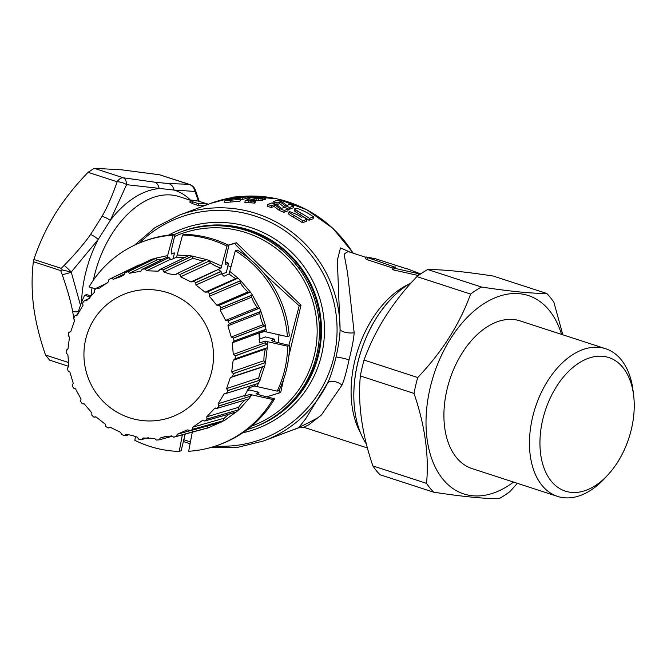 <?xml version="1.0" encoding="UTF-8"?>
<svg xmlns="http://www.w3.org/2000/svg" width="667" height="667" viewBox="0 0 667 667"><rect width="100%" height="100%" fill="white"/><g stroke="black" fill="none" stroke-linecap="round" stroke-linejoin="round"><path stroke-width="1" d="M365.875 257.337L348.074 251.542L344.089 254.06L347.565 272.895L354.169 332.75C353.76 338.794 352.051 347.832 349.049 359.855C346.465 371.861 344.105 380.282 341.979 385.134L321.427 414.982L308.671 424.896L303.752 427.255L367.442 447.966M392.88 269.251L393.722 269.993L418.367 275.529M365.966 256.928L395.356 267.334A92.254 57.804 108 0 0 393.297 267.442L394.139 268.184L418.601 273.695L420.727 273.904L407.112 268.809A92.254 57.804 108 0 0 405.202 268.309L375.479 258.754L365.966 256.928L365.549 258.729L367.55 259.813L392.738 268.009M204.561 205.678A90.404 56.645 108 0 0 198.266 205.528L198.691 203.718A92.254 57.804 -72 0 1 208.104 204.352M208.421 204.235L198.141 201.084L191.446 200.092L190.403 200.317L190.212 202.693L189.987 202.118L192.388 203.61L198.266 205.528M351.067 252.518L340.495 247.916L337.335 260.288L340.07 329.406C340.028 335.734 338.686 344.939 336.043 357.012C333.091 368.976 330.273 377.655 327.589 383.041L305.611 418.901L299.241 426.988M288.794 213.548C287.986 213.857 289.595 215.099 293.613 217.259A120.535 118.359 69.5 0 1 302.434 222.745L306.545 221.202L306.987 219.293A122.386 120.177 -110.5 0 0 302.976 216.7L301.492 217.25A122.386 120.177 -110.5 0 0 296.823 214.499L289.795 211.681L289.036 211.906L288.603 213.74M283.834 212.331L284.259 210.505L288.361 208.971A122.386 120.177 -110.5 0 0 284.442 207.312L281.457 208.379L276.038 204.277A122.386 120.177 -110.5 0 0 271.727 202.985L267.617 204.519L267.2 206.32A120.535 118.359 69.5 0 1 271.227 207.52L274.087 206.445A120.535 118.359 69.5 0 1 274.145 206.47L279.406 210.455A120.535 118.359 69.5 0 1 283.834 212.331L287.936 210.797L288.361 208.971A120.535 118.359 69.5 0 1 289.161 209.321L293.263 207.787L293.688 205.97L289.586 207.504L289.161 209.321M245.281 200.509L244.864 202.326A120.535 118.359 69.5 0 1 248.316 202.651L254.235 203.068A120.535 118.359 69.5 0 1 254.836 203.168L255.811 201.159A122.386 120.177 -110.5 0 0 250.759 200.45L253.552 199.408A122.386 120.177 -110.5 0 0 249.341 198.983L245.281 200.509A122.386 120.177 69.5 0 1 248.733 200.834L254.661 201.267A122.386 120.177 69.5 0 1 255.261 201.367L255.811 201.159M224.612 201.909C223.587 202.376 225.479 202.435 230.29 202.084L239.978 201.201L240.412 199.358C241.512 198.708 239.678 198.466 234.901 198.641L225.062 200L224.179 202.159M309.004 220.285L313.106 218.751L313.557 216.833L309.446 218.376L309.004 220.285A120.535 118.359 69.5 0 0 300.617 215.049L294.889 211.406L294.339 210.597L295.106 208.379L298.116 208.629L305.319 211.739A122.386 120.177 69.5 0 1 313.557 216.833M276.655 204.711A120.535 118.359 69.5 0 1 276.738 204.736L279.606 203.66A120.535 118.359 69.5 0 1 279.665 203.677L284.801 207.529M262.781 198.674L256.395 198.491L248.558 197.282L259.746 197.249A122.386 120.177 -110.5 0 0 250.584 196.507L251.292 196.24A122.386 120.177 69.5 0 1 265.641 197.724L254.486 197.432L252.993 197.749L258.804 198.091A122.386 120.177 69.5 0 1 262.781 198.674L262.356 200.475L253.402 200.042M248.266 199.391L248.558 197.282M265.641 197.724L265.216 199.525L262.548 199.658M247.065 198.399L247.49 196.557A122.386 120.177 -110.5 0 0 243.263 196.548L236.76 196.89L246.156 196.798L242.438 197.624A122.386 120.177 -110.5 0 0 230.499 198.207L231.174 197.949A122.386 120.177 69.5 0 1 240.053 197.407L241.696 197.057L233.041 197.099L246.065 196.198L247.54 196.498L247.065 198.399A120.535 118.359 69.5 0 0 245.79 198.391M240.787 199.483A120.535 118.359 69.5 0 1 242.004 199.475L245.731 198.649L246.156 196.798M210.614 203.41L232.024 197.649A120.535 118.359 -110.5 0 0 210.614 203.41L179.198 215.174A120.535 118.359 -110.5 0 1 340.07 329.406A9.271 3.41 -175.3 0 0 354.169 332.75M210.213 447.657L237.369 447.424L263.69 440.945A120.535 118.359 -110.5 0 0 327.589 383.041A9.271 5.136 -157.5 0 1 341.979 385.134M181.741 231.541A104.31 102.426 69.5 0 1 181.949 231.466A104.31 102.426 69.5 0 1 314.432 293.255A104.31 102.426 69.5 0 1 255.061 426.847A104.31 102.426 69.5 0 1 254.861 426.922M241.604 228.289A104.31 102.426 -110.5 0 0 181.532 231.616L180.24 232.108A104.31 102.426 69.5 0 1 240.303 228.773A104.31 102.426 69.5 0 1 319.226 324.12A104.31 102.426 69.5 0 1 253.352 427.489A104.31 102.426 69.5 0 1 247.324 429.531L254.652 427.005A104.31 102.426 -110.5 0 0 320.527 323.637A104.31 102.426 -110.5 0 0 241.604 228.289M228.214 245.123L236.343 242.73L301.017 305.169L288.903 355.769M283.517 379.623L280.682 392.521L266.708 396.815M236.343 242.73L234.517 243.413L248.307 257.854M228.422 245.223L234.517 243.413M301.017 305.169L299.191 305.845L288.886 345.348M265.116 274.604L299.191 305.845M279.565 389.403L278.864 393.205M247.841 389.478A68.151 66.917 -110.5 0 0 251.592 386.927M278.239 342.68A68.151 66.917 -110.5 0 0 278.964 334.776M230.965 266.65A68.151 66.917 -110.5 0 0 227.897 265.766M184.559 257.562A37.085 36.393 64.4 0 1 176.588 257.145L182.583 235.026L184.467 234.325A108.479 106.52 69.5 0 1 228.881 245.456L226.997 246.156L221.044 268.109A37.085 36.343 65.3 0 1 210.589 262.99A1.851 1.818 65.3 0 1 209.88 260.864L221.527 266M176.588 257.145L171.494 259.463L170.569 259.288L168.984 257.537A88.244 86.652 69.5 0 0 165.608 257.804L142.304 269.176A85.851 84.3 69.5 0 1 145.198 268.968L168.984 257.537M221.744 274.154L226.355 272.428L228.473 263.323L225.596 264.399C224.946 264.315 225.071 262.156 225.988 257.904L228.881 245.456M216.066 270.477L221.044 268.109M177.08 254.994L188.544 255.686L159.963 269.468L158.121 271.177L146.598 270.785L145.198 268.968M188.544 255.686L188.644 255.594A88.728 87.127 69.5 0 1 192.113 256.061L206.528 259.563A88.728 87.127 69.5 0 1 209.83 260.747L179.973 274.479A85.851 84.3 -110.5 0 0 177.23 273.478L175.079 274.804L169.293 273.879L163.865 271.986L162.848 269.877L192.113 256.061M206.403 259.638L177.105 273.528M182.583 235.026A108.479 106.52 69.5 0 1 226.997 246.156M225.296 261.631A89.011 87.402 69.5 0 1 228.473 263.323M236.527 278.814A1.851 1.818 66 0 1 235.709 278.589A37.085 36.326 66 0 1 229.089 273.912L223.987 276.288L221.336 273.712L221.052 271.361A88.244 86.652 69.5 0 0 218.142 269.56L192.321 281.791L190.97 281.908L180.54 276.797L180.015 274.604M139.561 265.516A1.851 1.826 64.2 0 1 139.086 264.957L111.389 278.239L152.41 259.004L125.004 272.611L123.979 274.871L120.66 276.688L113.348 279.265L111.389 278.239A85.851 84.3 69.5 0 0 108.838 279.631L108.279 282.024L98.808 288.569L96.707 288.019A85.851 84.3 69.5 0 0 94.506 289.92L94.422 292.346L86.527 300.767L84.384 300.709A85.851 84.3 69.5 0 0 82.625 303.026L83.033 305.394L77.055 315.308L74.962 315.741A85.851 84.3 69.5 0 0 73.729 318.392L74.587 320.585L70.785 331.566L68.859 332.466A85.851 84.3 69.5 0 0 68.192 335.326L69.46 337.26L68.009 348.833L66.333 350.167A85.851 84.3 69.5 0 0 66.266 353.11L67.884 354.694L68.843 366.35L67.5 368.042A85.851 84.3 69.5 0 0 68.042 370.944L69.927 372.128L73.245 383.35L72.303 385.334A85.851 84.3 69.5 0 0 73.42 388.069L75.488 388.786L81.032 399.099L80.532 401.284A85.851 84.3 69.5 0 0 82.191 403.718L84.325 403.952L91.854 412.898L91.838 415.182A85.851 84.3 69.5 0 0 93.947 417.225L96.065 416.967L105.244 424.145L105.711 426.43A85.851 84.3 69.5 0 0 108.196 427.989L110.188 427.247L120.619 432.358L121.561 434.534A85.851 84.3 69.5 0 0 124.304 435.534L126.071 434.35L131.724 435.326L137.294 437.168L138.678 439.136A85.851 84.3 -110.5 0 0 141.562 439.545L143.03 437.977L154.561 438.369L156.336 440.045A85.851 84.3 -110.5 0 0 159.23 439.836L160.322 437.952L162.781 437.177L171.644 435.901L173.737 437.218A85.851 84.3 -110.5 0 0 176.522 436.401L177.18 434.284L186.385 430.257L187.811 429.89L190.145 430.774A85.851 84.3 -110.5 0 0 192.688 429.381L192.88 427.13L202.351 420.577L204.827 420.994A85.851 84.3 -110.5 0 0 207.028 419.093L206.728 416.808L214.624 408.387L217.15 408.312A85.851 84.3 -110.5 0 0 218.901 405.986L218.126 403.76L224.104 393.847L226.563 393.272A85.851 84.3 -110.5 0 0 227.806 390.62L226.572 388.569L230.365 377.589L232.675 376.547A85.851 84.3 -110.5 0 0 233.333 373.687L231.691 371.894L233.15 360.322L235.201 358.854A85.851 84.3 -110.5 0 0 235.259 355.911L233.267 354.46L232.316 342.805L234.034 340.97A85.851 84.3 -110.5 0 0 233.492 338.069L231.232 337.027L227.914 325.804L229.231 323.678A85.851 84.3 -110.5 0 0 228.106 320.952L225.671 320.368L220.127 310.055L221.002 307.737A85.851 84.3 -110.5 0 0 219.343 305.294L216.825 305.203L209.305 296.256L209.696 293.839A85.851 84.3 -110.5 0 0 207.579 291.787L205.086 292.188L195.915 285.009L195.815 282.591A85.851 84.3 -110.5 0 0 193.33 281.032L218.017 269.593M195.815 282.591L221.052 271.361M229.089 273.912L235.318 250.767L237.21 250.067A108.479 106.52 69.5 0 1 289.27 335.943L287.385 336.652L264.407 331.474L258.979 333.225L259.563 342.88L265.066 341.137L287.652 346.223L289.545 345.514L277.23 342.429C273.078 341.337 271.194 340.612 271.577 340.245L274.454 339.17L265.441 336.91L259.054 339.303M246.948 390.954L249.608 389.962L258.988 392.313L256.111 393.388C255.694 393.738 257.654 394.489 261.998 395.631L274.646 398.799L272.761 399.508L251.976 394.881L250.842 395.956A1.851 1.818 72.7 0 1 250.083 394.405L244.639 396.156L244.772 395.448L249.016 387.752L254.494 386.01L277.205 391.12L279.098 390.412A108.479 106.52 -110.5 0 0 289.545 345.514M250.083 394.405L251.976 394.881M192.404 431.532L188.661 451.267A108.479 106.52 69.5 0 0 218.926 444.831L220.81 444.122A108.479 106.52 69.5 0 0 274.646 398.799M185.193 434.1L181.116 450.725L179.223 451.426A108.479 106.52 69.5 0 1 134.809 440.303L135.526 436.485M182.341 434.876L179.223 451.426M126.63 434.917L126.48 435.693L128.448 434.659M77.63 314.524A108.479 106.52 69.5 0 1 84.601 295.339L90.629 297.04M84.601 295.339L86.485 294.631L91.637 295.923M167.067 257.67L173.145 235.184A108.479 106.52 69.5 0 0 142.88 241.629A108.479 106.52 69.5 0 0 89.044 286.952L95.74 288.836M173.145 235.184L175.029 234.484L172.053 247.265C171.102 251.717 170.96 253.96 171.611 254.002L174.487 252.926L173.137 258.713M142.213 269.276L140.837 271.202L129.515 273.253L127.789 271.794L155.97 258.129L167.534 255.619M162.906 259.113A37.085 36.418 64.2 0 1 157.804 259.571A1.851 1.818 64.2 0 1 156.003 258.254L127.889 271.861M125.471 434.4L126.071 434.35M133.884 419.026A65.833 64.641 69.5 0 1 85.651 339.47A65.833 64.641 69.5 0 1 163.557 291.521A65.833 64.641 -110.5 0 1 211.789 371.077A65.833 64.641 -110.5 0 1 133.884 419.026M159.855 269.551L159.963 269.468A85.851 84.3 69.5 0 1 162.848 269.877M158.696 271.01L159.205 270.66M124.937 272.711L125.004 272.611A85.851 84.3 69.5 0 1 127.789 271.794M107.003 283.183L96.74 288.002M89.12 298.541L84.384 300.709M77.055 315.308L76.447 315.774M77.68 314.532L74.962 315.741M70.752 331.641L68.859 332.466M67.05 349.975L66.333 350.167M82.191 403.718L82.708 403.552M93.947 417.225L95.614 416.775L94.055 417.242M108.196 427.989L110.489 427.347M124.304 435.534L127.831 434.559M127.856 434.567L124.395 435.509M141.562 439.545L148.216 437.71M159.246 439.836L172.661 436.151M173.62 437.16L204.044 428.973A88.728 87.127 69.5 0 0 207.379 427.964L176.522 436.401M190.012 430.74L220.844 422.203L207.545 428.147M204.694 420.985L235.976 412.064L224.212 420.694M215.941 407.996L215.241 408.079M217.008 408.329L248.783 398.916L238.953 409.88M267.434 341.737L267.292 344.18A88.728 87.127 69.5 0 1 267.242 347.724L265.474 362.581A88.728 87.127 69.5 0 1 264.699 366.016L259.922 380.14A88.728 87.127 69.5 0 1 258.454 383.333L226.438 393.322L258.454 383.333L256.87 386.61M232.55 376.613L264.699 366.016L232.55 376.613M234.409 359.063L267.242 347.724L235.092 358.946M233.658 341.162L265.966 329.24L266.458 331.991M229.69 271.311L238.069 278.189A88.728 87.127 69.5 0 1 240.62 280.624L250.35 292.029L218.884 305.444M237.961 278.172L206.812 292.213M148.382 437.71L141.629 439.528M272.761 399.508A108.479 106.52 69.5 0 1 218.926 444.831M218.909 405.878L250.875 396.106A88.728 87.127 69.5 0 1 248.783 398.916L248.658 398.933M207.053 419.001L238.728 409.78A88.728 87.127 69.5 0 1 236.101 412.073L235.976 412.064M192.721 429.265L224.012 420.552A88.728 87.127 69.5 0 1 220.969 422.244L220.844 422.203M176.572 436.293L207.379 427.964M203.927 428.906L200.092 430.048M207.437 427.822A1.851 1.818 74.5 0 1 207.987 425.838M224.012 420.552L192.688 429.381M224.045 420.402A1.851 1.818 74 0 1 224.362 418.134A37.085 36.36 74 0 1 229.656 413.924M238.728 409.78L207.028 419.093M238.728 409.621A1.851 1.818 73.4 0 1 238.569 407.329A37.085 36.335 73.4 0 1 245.089 400.025M250.875 396.106L218.901 405.986M254.494 386.01A37.085 36.318 72.7 0 1 255.92 384.159M277.205 391.12A108.479 106.52 -110.5 0 0 287.652 346.223M235.159 355.819L267.517 344.089M233.283 373.587L265.716 362.531M227.78 390.52L260.172 380.14M259.922 380.14L227.806 390.62M259.863 380.007A1.851 1.818 71.8 0 1 258.804 377.964A37.085 36.301 71.8 0 1 262.59 366.983A1.851 1.818 71.8 0 1 262.79 366.692M265.474 362.581L233.333 373.687M265.391 362.456A1.851 1.818 70.8 0 1 263.94 360.689A37.085 36.293 70.8 0 1 265.383 349.116A1.851 1.818 70.8 0 1 265.966 348.224M267.292 344.18L235.259 355.911M267.184 344.089A1.851 1.818 69.8 0 1 265.399 342.655A37.085 36.293 69.8 0 1 265.066 341.137M264.407 331.474A37.085 36.293 69.8 0 1 264.44 330.999A1.851 1.818 69.8 0 1 265.349 329.548M274.496 341.679A89.011 87.402 -110.5 0 0 274.454 339.17M265.908 329.348L233.967 341.07L265.891 329.348M219.21 305.269L250.35 292.029A88.728 87.127 69.5 0 1 252.359 294.947L259.563 308.121A88.728 87.127 69.5 0 1 260.93 311.389L265.491 325.621M227.997 320.894L259.563 308.121L228.106 320.952M233.375 337.994L265.291 325.763A88.728 87.127 69.5 0 1 265.966 329.24M235.318 250.767A108.479 106.52 69.5 0 1 287.385 336.652M265.291 325.763L233.492 338.069M265.166 325.696A1.851 1.818 68.8 0 1 263.14 324.662A37.085 36.293 68.8 0 1 259.805 313.44A1.851 1.818 68.8 0 1 260.889 311.506M229.173 323.803L260.88 311.514M229.231 323.678L260.93 311.389M259.288 308.137A1.851 1.818 67.8 0 1 257.237 307.504A37.085 36.301 67.8 0 1 251.684 297.199A1.851 1.818 67.8 0 1 252.343 295.072L220.969 307.862M221.002 307.737L252.359 294.947M249.425 292.346A1.851 1.818 66.9 0 1 247.957 291.913A37.085 36.31 66.9 0 1 240.42 282.975A1.851 1.818 66.9 0 1 240.629 280.757L209.688 293.964M209.696 293.839L240.62 280.624M258.988 392.313A89.011 87.402 69.5 0 1 257.562 394.322M203.794 260.839A37.085 36.368 64.8 0 1 193.313 258.096A1.851 1.818 64.8 0 1 192.188 256.161L162.915 269.985M186.118 269.26L177.214 273.478M179.973 274.479L209.83 260.747M126.48 435.693A108.479 106.52 69.5 0 1 125.663 435.184M82.291 403.76L83.175 403.485M75.063 315.699L77.689 314.516M66.417 350.075L67.592 349.6M152.493 259.321L152.551 259.196A88.728 87.127 69.5 0 1 155.886 258.187M84.451 300.675L89.203 298.457L84.417 300.675M142.88 241.629L144.772 240.92A108.479 106.52 69.5 0 1 175.029 234.484M171.236 253.418A89.011 87.402 69.5 0 1 174.487 252.926M366.441 444.13A97.149 60.872 -72 0 1 355.569 415.649A97.149 60.872 -72 0 1 357.612 363.607A97.149 60.872 -72 0 1 394.747 295.181A97.149 60.872 -72 0 1 411.306 282.733M562.831 334.801L553.927 302.326A117.867 73.854 108 0 0 546.798 293.488L493.121 276.03C464.54 271.661 442.746 269.51 427.747 269.551A117.867 73.854 108 0 0 416.908 276.605C392.504 302.226 374.887 330.048 364.049 360.072A117.867 73.854 108 0 0 362.014 368.001A117.867 73.854 108 0 0 360.347 375.963C357.737 403.735 361.906 433.717 372.861 465.908A117.867 73.854 108 0 0 379.998 474.737L433.675 492.196C462.248 496.565 484.042 498.724 499.049 498.674A117.867 73.854 108 0 0 509.88 491.621L517.4 483.333M360.347 375.963L414.024 393.422C424.979 425.613 429.148 455.586 426.538 483.367A117.867 73.854 108 0 0 433.675 492.196M364.049 360.072L417.725 377.53A117.867 73.854 108 0 0 415.691 385.459A117.867 73.854 108 0 0 414.024 393.422M416.908 276.605L470.585 294.064C459.755 324.095 442.129 351.918 417.725 377.53M427.747 269.551L481.424 287.01A117.867 73.854 108 0 0 470.585 294.064M546.798 293.488C531.791 293.538 509.997 291.379 481.424 287.01M372.861 465.908L426.538 483.367M561.556 334.384A104.31 65.358 108 0 0 495.389 297.64A104.31 65.358 108 0 0 430.073 388.194A104.31 65.358 108 0 0 444.339 480.89A104.31 65.358 108 0 0 513.515 482.074M605.603 348.716L520.052 320.885A77.655 48.658 108 0 0 446.94 389.82A77.655 48.658 108 0 0 472.019 468.576L557.57 496.398A77.655 48.658 -72 0 1 532.491 417.642A77.655 48.658 108 0 1 605.603 348.716A77.655 48.658 108 0 1 633.066 390.745L633.65 395.573A70.235 44.005 108 0 0 591.437 357.345A70.235 44.005 108 0 0 542.68 419.902A70.235 44.005 -72 0 0 555.669 485.676A70.235 44.005 -72 0 0 607.812 475.004L604.502 478.564A77.655 48.658 -72 0 1 557.57 496.398M633.65 395.573A70.235 44.005 108 0 1 631.491 428.789A70.235 44.005 -72 0 1 607.812 475.004M198.407 201.151L195.014 191.446L174.004 190.062L126.58 184.667L110.305 220.377L98.274 239.37L71.236 272.044L80.474 305.286M49.583 360.038L45.548 355.052C39.845 338.594 35.935 322.986 33.834 308.212C31.699 292.454 31.532 276.955 33.35 261.697L33.875 259.455C39.503 242.713 46.923 227.022 56.145 212.356C64.841 198.716 75.479 185.368 88.077 172.311L94.197 168.326L121.502 169.802L159.705 174.812L189.561 184.434A9.271 5.811 108 0 0 188.778 184.275L159.705 174.812M199.225 201.367L195.423 190.137A9.271 2.643 -19.6 0 1 195.014 191.446A9.271 8.488 -91 0 0 188.778 184.275L168.743 183.567L154.594 182.166L123.278 177.789A9.271 5.269 -81.1 0 1 126.58 184.667A9.271 4.235 -161.3 0 0 117.15 181.774C112.314 195.714 107.279 207.254 102.034 216.383L90.587 234.459C84.442 243.305 75.638 253.618 64.182 265.408L61.247 268.359L62.373 269.977L60.722 270.602L62.098 274.387C67.334 289.32 70.852 301.709 72.645 311.547L73.829 318.151M62.373 269.977L71.236 272.044A9.271 2.643 160.4 0 1 62.098 274.387M316.783 418.384A9.271 6.378 60 0 1 317.075 418.201L317.242 418.092M302.434 222.745L302.885 220.827L306.987 219.293M293.613 217.259L294.047 215.399A122.386 120.177 69.5 0 1 302.885 220.827M289.228 211.714C288.419 212.023 290.02 213.248 294.047 215.399M274.087 206.445L274.512 204.652A122.386 120.177 69.5 0 1 274.571 204.669L279.823 208.638A122.386 120.177 69.5 0 1 284.259 210.505M274.145 206.47L274.571 204.669M271.227 207.52L271.644 205.719L274.512 204.652M267.617 204.519A122.386 120.177 69.5 0 1 271.644 205.719M279.406 210.455L279.823 208.638M254.836 203.168L255.261 201.367M251.617 202.735L252.043 200.925M248.316 202.651L248.733 200.834M253.235 200.767L253.552 199.408M225.062 200C224.029 200.467 225.921 200.542 230.724 200.208L240.412 199.358L239.978 201.201M309.446 218.376A122.386 120.177 -110.5 0 0 301.05 213.182L300.617 215.049M301.05 213.182L295.314 209.571L295.106 208.379M289.586 207.504A122.386 120.177 -110.5 0 0 285.218 205.719L280.082 201.884A122.386 120.177 -110.5 0 0 280.023 201.859L279.606 203.66M280.082 201.884L279.665 203.677M280.023 201.859L277.164 202.935L276.738 204.736M277.164 202.935A122.386 120.177 -110.5 0 0 273.195 201.793L272.845 203.302M273.195 201.793L277.297 200.258A122.386 120.177 69.5 0 1 281.549 201.484L286.843 205.453L289.828 204.377A122.386 120.177 69.5 0 1 293.688 205.97M285.218 205.719L284.817 207.462M250.584 196.507L250.458 197.048M232.166 197.857L232.258 197.307M242.696 196.79L243.205 196.79M242.438 197.624L242.004 199.475M230.499 198.207L230.315 198.991M408.804 269.343L410.08 269.76M393.297 267.442L392.413 269.426M395.072 267.342L395.181 266.867L395.356 267.334M192.388 203.61L192.813 201.809L198.691 203.718M190.403 200.317L192.813 201.809M353.085 253.177A120.535 118.359 -110.5 0 0 245.623 196.173M408.654 284.3A90.404 56.645 108 0 0 354.602 361.664A90.404 56.645 108 0 0 360.413 432.625M190.462 200.283L179.223 196.623A90.404 56.645 108 0 0 94.097 276.93A90.404 56.645 108 0 0 93.38 280.182M295.106 429.189A120.535 118.359 -110.5 0 0 300.975 426.805L263.69 440.945M215.383 446.081A118.217 116.083 -110.5 0 0 333.984 356.703A118.217 116.083 -110.5 0 0 277.914 226.296A118.217 116.083 -110.5 0 0 139.386 243.013M336.043 357.012A9.271 0.984 -166.9 0 1 349.049 359.855M183.683 439.686A118.217 116.083 -110.5 0 0 190.454 441.837M255.061 426.847L255.394 426.722A104.31 102.426 -110.5 0 0 314.766 293.138A104.31 102.426 -110.5 0 0 182.274 231.341L181.949 231.466M168.759 235.059A106.628 104.702 69.5 0 1 317.609 292.071A106.628 104.702 69.5 0 1 242.755 432.8M174.562 236.502A102.393 100.542 69.5 0 1 239.47 230.782A102.393 100.542 69.5 0 1 316.967 324.721A102.393 100.542 69.5 0 1 251.634 426.088M174.345 234.526A104.31 102.426 69.5 0 1 180.24 232.108L174.345 234.526M260.022 338.944A78.814 77.389 -110.5 0 0 259.463 333.066M145.289 269.059L169.076 257.62M146.598 270.785L170.569 259.288M190.97 281.908L215.941 270.443M180.54 276.797L210.589 262.99M195.84 282.716L221.085 271.494M195.915 285.009L221.336 273.712M205.086 292.188L235.709 278.589M129.515 273.253L157.804 259.571M160.322 437.952L165.333 436.585M177.18 434.284L190.003 430.724M192.88 427.13L224.362 418.134M206.728 416.808L238.569 407.329M218.126 403.76L244.772 395.448M224.104 393.847L226.105 393.222M226.572 388.569L258.804 377.964M230.365 377.589L262.59 366.983M231.691 371.894L263.94 360.689M233.15 360.322L265.383 349.116M233.267 354.46L265.399 342.655M232.316 342.805L264.44 330.999M231.232 337.027L263.14 324.662M227.914 325.804L259.805 313.44M225.671 320.368L257.237 307.504M220.127 310.055L251.684 297.199M216.825 305.203L247.957 291.913M209.305 296.256L240.42 282.975M175.079 274.804L176.838 273.97M163.865 271.986L193.313 258.096M113.348 279.265L124.862 273.712M92.021 287.785A90.404 56.645 108 0 0 91.062 295.781M90.587 234.459A9.271 2.309 -144.5 0 1 98.274 239.37A95.039 59.546 108 0 0 85.209 274.704A95.039 59.546 108 0 0 81.566 302.368M154.594 182.166A9.271 6.728 -83.4 0 1 159.13 188.586A95.039 59.546 108 0 0 110.305 220.377A9.271 3.135 -150.9 0 0 102.034 216.383M190.595 200.217A95.039 59.546 108 0 0 174.004 190.062A9.271 7.554 -85.5 0 0 168.743 183.567M78.406 311.681A9.271 4.002 168.9 0 1 72.645 311.547M73.904 318.618L74.354 321.669M60.722 270.602L33.35 261.697M68.884 362.64L45.548 355.052M61.247 268.359L33.875 259.455M94.197 168.326L123.278 177.789A9.271 5.811 108 0 0 117.15 181.774L88.077 172.311M71.236 272.044A9.271 1.009 -135.5 0 0 64.182 265.408M254.235 203.068L254.661 201.267M249.908 202.601L250.325 200.792M230.29 202.084L230.724 200.208M297.249 210.964L296.823 212.806M295.314 209.571L294.889 211.406M261.181 198.833L260.755 200.642M258.846 198.716L258.421 200.517M256.395 198.491L255.97 200.3M254.527 198.299L254.11 200.108M249.691 197.74L249.4 198.991M265.041 197.824L264.616 199.633M264.115 197.882L263.69 199.683M259.18 197.624L259.063 198.124M254.486 197.432L254.36 197.949M240.787 196.431L240.679 196.923M418.184 275.488L418.601 273.695M393.722 269.993L394.139 268.184M367.55 259.813L367.967 258.012M245.464 196.173L277.088 198.816L306.97 209.83L333 228.414L353.318 253.252M179.198 215.174L155.086 227.564L134.451 245.214M183.258 441.496L190.095 443.697M142.271 269.185L165.574 257.812M124.354 435.534L127.897 434.567M108.262 427.997L110.53 427.355M141.596 439.545L148.407 437.719M173.737 437.218L204.044 428.973M190.128 430.782L220.952 422.244M204.794 421.01L236.068 412.089M217.1 408.337L248.741 398.941M226.505 393.322L258.404 383.383M232.608 376.613L264.641 366.083M235.134 358.938L267.175 347.807M259.438 308.079L235.776 317.725M229.431 320.31L243.405 314.616M219.226 305.269L250.233 291.996M177.155 273.487L206.453 259.571M159.913 269.476L188.594 255.603M193.247 281.024L218.059 269.56M75.004 315.699L77.722 314.482M68.909 332.408L70.769 331.616M66.383 350.083L67.6 349.591M124.996 272.62L152.543 259.196M111.389 278.239L138.961 264.916M259.496 333.058L260.055 338.928M355.569 415.649C352.676 399.2 353.343 381.807 357.562 363.457C364.307 335.726 376.697 312.965 394.747 295.181M195.423 190.137A9.271 9.271 0 0 0 189.561 184.434M68.843 366.4L49.024 359.955M303.752 427.255L298.866 427.08C301.451 426.321 307.52 423.362 317.075 418.201M294.347 210.555L294.772 208.721M231.974 197.874L232.083 197.407M189.887 202.251L190.312 200.442"/></g></svg>
